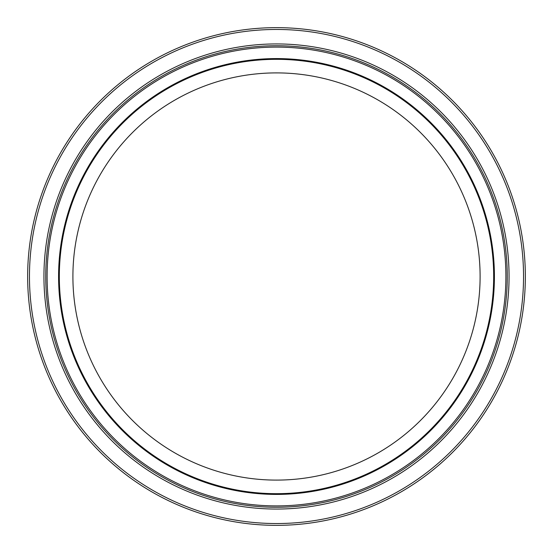 <?xml version="1.0" encoding="UTF-8"?>
<svg xmlns="http://www.w3.org/2000/svg" width="553" height="553" viewBox="0 0 553 553"><rect width="100%" height="100%" fill="white"/><g stroke="black" fill="none" stroke-linecap="round" stroke-linejoin="round"><path stroke-width="0.83" d="M525.35 276.5A248.85 248.85 0 0 0 152.075 60.989A248.85 248.85 0 0 0 152.075 492.011A248.85 248.85 0 0 0 525.35 276.5M493.677 276.5A217.177 217.177 0 0 0 276.5 59.323A217.177 217.177 0 0 0 59.323 276.5A217.177 217.177 0 0 0 276.5 493.677A217.177 217.177 0 0 0 493.677 276.5M480.108 276.5A203.608 203.608 0 0 1 174.7 452.824A203.608 203.608 0 0 1 174.7 100.176A203.608 203.608 0 0 1 480.108 276.5M276.5 45.747A230.753 230.753 0 0 1 476.34 391.877A230.753 230.753 0 0 1 76.66 391.877A230.753 230.753 0 0 1 276.5 45.747M276.5 43.936A232.564 232.564 0 0 0 75.097 392.782A232.564 232.564 0 0 0 477.903 392.782A232.564 232.564 0 0 0 276.5 43.936M523.539 276.5A247.039 247.039 0 0 1 152.981 490.442A247.039 247.039 0 0 1 152.981 62.558A247.039 247.039 0 0 1 523.539 276.5M67.321 337.593A217.923 217.923 0 0 1 328.185 64.798A217.923 217.923 0 0 1 433.994 427.11A217.923 217.923 0 0 1 67.321 337.593M56.302 340.807A229.391 229.391 0 0 1 330.908 53.648A229.391 229.391 0 0 1 442.289 435.045A229.391 229.391 0 0 1 56.302 340.807"/></g></svg>
